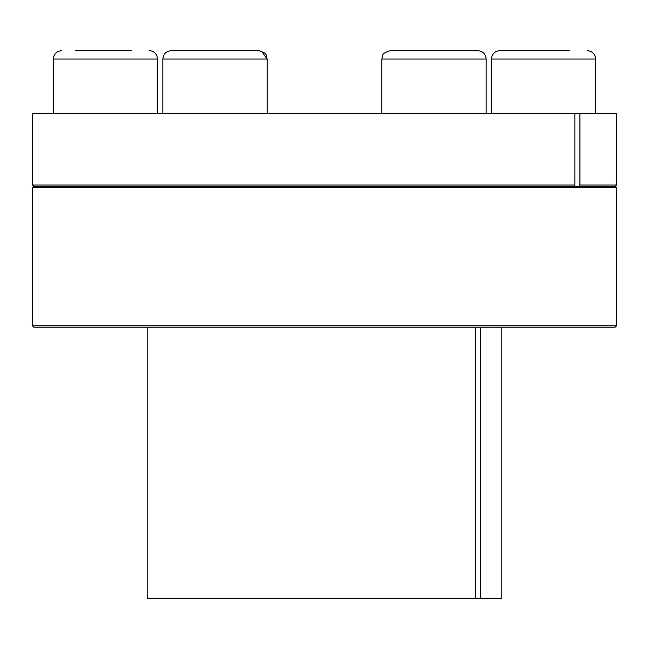 <?xml version="1.0" encoding="UTF-8"?>
<svg xmlns="http://www.w3.org/2000/svg" width="649" height="649" viewBox="0 0 649 649"><rect width="100%" height="100%" fill="white"/><g stroke="black" fill="none" stroke-linecap="round" stroke-linejoin="round"><path stroke-width="0.97" d="M574.852 184.997L573.724 186.295L33.756 186.295L32.45 184.997L574.852 184.997L574.852 113.283L616.55 113.283L616.55 184.997L579.914 184.997L579.914 113.283M147.185 327.104L147.185 598.297L475.466 598.297L475.466 327.104M475.466 598.297L480.528 598.297L480.528 327.104M573.724 186.295L578.786 186.295L579.914 184.997M578.786 186.295L615.244 186.295L616.55 184.997M32.45 184.997L32.45 113.283L574.852 113.283M579.93 187.602L616.55 187.602L616.55 325.806L32.45 325.806L32.45 187.602L579.93 187.602M32.45 325.806L33.756 327.104L615.244 327.104L616.55 325.806M480.528 598.297L501.815 598.297L501.815 327.104M569.611 50.703L499.73 50.703C494.66 51.198 491.877 53.981 491.382 59.051L595.693 59.051C595.198 53.981 592.415 51.198 587.345 50.703M486.174 113.283L486.174 59.051C485.679 53.981 482.897 51.198 477.826 50.703L390.211 50.703C385.157 52.236 382.659 53.794 382.715 55.376L381.863 59.051L382.715 55.376C382.659 53.794 385.157 52.236 390.211 50.703M434.019 50.703L464.132 50.703M267.137 113.283L267.137 59.051L266.285 55.376C266.341 53.794 263.843 52.236 258.789 50.703L171.174 50.703C166.103 51.198 163.321 53.981 162.826 59.051C163.321 53.981 166.103 51.198 171.174 50.703M131.536 50.703L75.349 50.703M79.389 50.703L105.463 50.703M477.826 50.703C482.897 51.198 485.679 53.981 486.174 59.051L381.863 59.051L381.863 113.283M261.482 51.149L267.137 59.051L162.826 59.051L162.826 113.283M157.618 113.283L157.618 59.051L53.307 59.051C53.802 53.981 56.585 51.198 61.655 50.703M33.756 186.295L32.45 187.602M615.244 186.295L616.55 187.602M595.693 113.283L595.693 59.051M491.382 113.283L491.382 59.051M157.618 59.051L156.766 55.376C155.152 52.391 152.653 50.833 149.27 50.703M53.307 113.283L53.307 59.051M259.819 50.768L258.789 50.703"/></g></svg>
